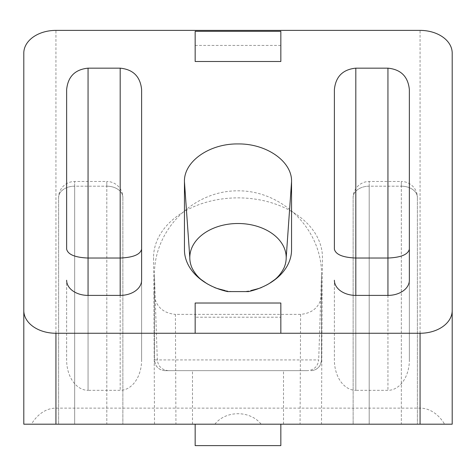<?xml version="1.0" encoding="UTF-8"?>
<svg xmlns="http://www.w3.org/2000/svg" width="476" height="476" viewBox="0 0 476 476"><rect width="100%" height="100%" fill="white"/><g stroke="black" fill="none" stroke-linecap="round" stroke-linejoin="round"><path stroke-width="0.36" stroke-dasharray="2.38 1.78" d="M452.2 424.193L444.584 424.193A45.44 32.13 90 0 0 420.07 408.128L55.93 408.128A45.44 32.13 -90 0 0 31.416 424.193L23.8 424.193M168.385 370.643C161.87 369.995 158.175 366.425 157.306 359.933L154.51 277.187L154.462 359.933L318.694 359.933C317.825 366.425 314.13 369.995 307.615 370.643L165.172 370.643L307.615 370.643M154.51 277.187L154.462 274.36C154.129 229.664 193.304 190.489 238 190.822C282.696 190.489 321.871 229.664 321.538 274.36L318.694 359.933M401.327 424.193L353.132 424.193L369.197 424.193L369.197 186.181L369.197 424.193L417.392 424.193L401.327 424.193L401.327 186.181L369.197 186.181A16.065 11.359 180 0 0 353.132 197.54L353.132 424.193L353.132 197.54A16.065 11.359 180 0 1 369.197 186.181L369.197 181.475L369.197 186.181L401.327 186.181L401.327 424.193M300.588 314.38L300.064 424.193L175.936 424.193L175.412 314.38L300.588 314.38C313.535 313.101 320.705 305.991 322.109 293.061L322.448 257.986A84.448 59.714 0 0 0 322.448 257.587A84.448 59.714 0 0 0 238 197.873A84.448 59.714 0 0 0 153.552 257.587A84.448 59.714 0 0 0 153.552 257.986L153.891 293.061C155.295 305.991 162.465 313.101 175.412 314.38M300.064 424.193L175.936 424.193M444.584 424.193L280.84 424.193L280.84 445.613L195.16 445.613L195.16 424.193L31.416 424.193M106.802 424.193L58.607 424.193L74.672 424.193L74.672 186.181L74.672 424.193L122.867 424.193L106.802 424.193L106.802 186.181L74.672 186.181A16.065 11.359 180 0 0 58.607 197.54L58.607 424.193L58.607 197.54A16.065 11.359 180 0 1 74.672 186.181L74.672 181.475L74.672 186.181L106.802 186.181L106.802 424.193M192.221 268.393A48.195 34.082 0 0 0 225.017 290.556A48.195 34.082 0 0 0 233.46 291.663L242.54 291.663A48.195 34.082 0 0 0 250.983 290.556A48.195 34.082 0 0 0 283.779 268.393M280.84 45.434L195.16 45.434L195.16 31.309L280.84 31.309L280.84 61.499M195.16 61.499L195.16 45.434M195.16 333.265L195.16 303.022L280.84 303.022L280.84 317.2L195.16 317.2M280.84 333.265L280.84 317.2M280.84 445.613L280.84 424.193L280.84 445.613L195.16 445.613L195.16 424.193L195.16 445.613L280.84 445.613M409.36 280.251L409.36 360.046A30.291 21.42 90 0 1 387.94 390.338L355.81 390.338L355.81 295.4L355.81 390.338A30.291 21.42 90 0 1 334.39 360.046L334.39 280.251L334.39 360.046M409.36 360.046L409.36 89.583M334.39 249.162L334.39 89.583M141.61 280.251L141.61 360.046A30.291 21.42 90 0 1 120.19 390.338L88.06 390.338L88.06 295.4L88.06 390.338A30.291 21.42 -90 0 1 66.64 360.046L66.64 280.251L66.64 360.046M141.61 360.046L141.61 89.583M66.64 249.162L66.64 89.583M214.878 424.193C225.767 410.235 250.203 410.223 261.122 424.193M233.46 291.663L227.504 291.586M242.54 291.663L248.496 291.586M417.392 197.54L417.392 424.193L417.392 197.54A16.065 11.359 180 0 0 401.327 186.181A16.065 11.359 180 0 1 417.392 197.54A16.065 16.065 0 0 0 401.327 181.475L401.327 186.181L401.327 181.475L369.197 181.475A16.065 16.065 0 0 0 353.132 197.54M122.867 197.54L122.867 424.193L122.867 197.54A16.065 11.359 180 0 0 106.802 186.181A16.065 11.359 180 0 1 122.867 197.54A16.065 16.065 0 0 0 106.802 181.475L106.802 186.181L106.802 181.475L74.672 181.475A16.065 16.065 0 0 0 58.607 197.54M238 370.643L192.482 370.643L238 370.643M420.07 408.128L420.07 30.387M55.93 408.128L55.93 30.387M322.109 293.061L321.484 424.193M322.448 257.587L322.448 257.986M154.516 424.193L153.891 293.061M153.552 257.587L153.552 257.986M387.94 295.4L387.94 390.338L387.94 295.4M120.19 295.4L120.19 390.338L120.19 295.4M157.306 359.933L154.51 359.933A10.71 10.704 -90 0 0 165.214 370.643M321.49 277.187L321.49 359.933A10.71 10.704 -90 0 1 310.786 370.643M154.462 274.36L154.462 359.933L155.378 364.265L156.556 366.294C158.74 369.108 161.614 370.56 165.172 370.643M321.538 274.36L321.538 359.933L320.622 364.265L319.444 366.294C317.26 369.108 314.386 370.56 310.828 370.643M283.517 424.193L283.517 370.643M192.482 424.193L192.482 370.643"/><path stroke-width="0.71" d="M452.2 53.104L452.2 310.548A32.13 22.717 180 0 1 420.07 333.265L420.07 424.193L452.2 424.193L452.2 53.104A32.13 22.717 180 0 0 420.07 30.387L55.93 30.387A32.13 22.717 180 0 0 23.8 53.104L23.8 424.193L195.16 424.193L195.16 445.613L280.84 445.613L280.84 424.193L195.16 424.193M420.07 424.193L280.84 424.193M283.779 268.393A48.195 34.082 0 0 0 286.195 257.653A48.195 34.082 0 0 0 238.024 223.506A48.195 34.082 0 0 0 189.805 257.617A48.195 34.082 0 0 0 192.221 268.393M280.84 61.499L195.16 61.499L195.16 31.309L280.84 31.309L280.84 61.499M184.45 181.778L184.45 249.787A62.118 43.923 0 0 0 206.679 283.452A62.118 43.923 0 0 0 214.099 287.23A62.118 43.923 0 0 0 227.498 291.586L248.502 291.586A62.118 43.923 0 0 0 261.901 287.23A62.118 43.923 0 0 0 269.321 283.452A62.118 43.923 0 0 0 291.55 249.787L291.55 181.778M189.805 257.617L184.45 181.79C183.659 161.507 209.494 143.514 238 143.936C266.506 143.514 292.341 161.507 291.55 181.802L286.195 257.653M420.07 333.265L55.93 333.265A32.13 22.717 180 0 1 23.8 310.548M141.61 249.162C140.313 254.541 133.173 257.498 120.19 258.034L120.19 68.163L88.06 68.163C75.077 69.454 67.937 76.594 66.64 89.583L66.64 249.162C67.937 254.541 75.077 257.498 88.06 258.034L88.06 68.163M120.19 68.163C133.173 69.454 140.313 76.594 141.61 89.583L141.61 280.251A21.42 15.149 180 0 1 120.19 295.4L88.06 295.4A21.42 15.149 180 0 1 66.64 280.251M409.36 249.162C408.063 254.541 400.923 257.498 387.94 258.034L387.94 68.163L355.81 68.163C342.827 69.454 335.687 76.594 334.39 89.583L334.39 249.162C335.687 254.541 342.827 257.498 355.81 258.034L355.81 68.163M387.94 68.163C400.923 69.454 408.063 76.594 409.36 89.583L409.36 280.251A21.42 15.149 180 0 1 387.94 295.4L355.81 295.4A21.42 15.149 180 0 1 334.39 280.251M452.2 310.548L452.2 424.193M23.8 424.193L23.8 53.104M387.94 295.4L387.94 258.034L355.81 258.034L355.81 295.4M120.19 295.4L120.19 258.034L88.06 258.034L88.06 295.4M280.84 333.265L280.84 303.022L195.16 303.022L195.16 333.265M55.93 333.265L55.93 424.193M192.239 268.381C195.922 275.592 200.783 279.281 201.164 279.579L206.673 283.464M225.023 290.533C218.175 288.843 214.533 287.742 214.099 287.23M261.901 287.23C261.467 287.742 257.825 288.843 250.977 290.533M269.327 283.464L274.836 279.573C275.217 279.281 280.078 275.592 283.761 268.381"/></g></svg>
